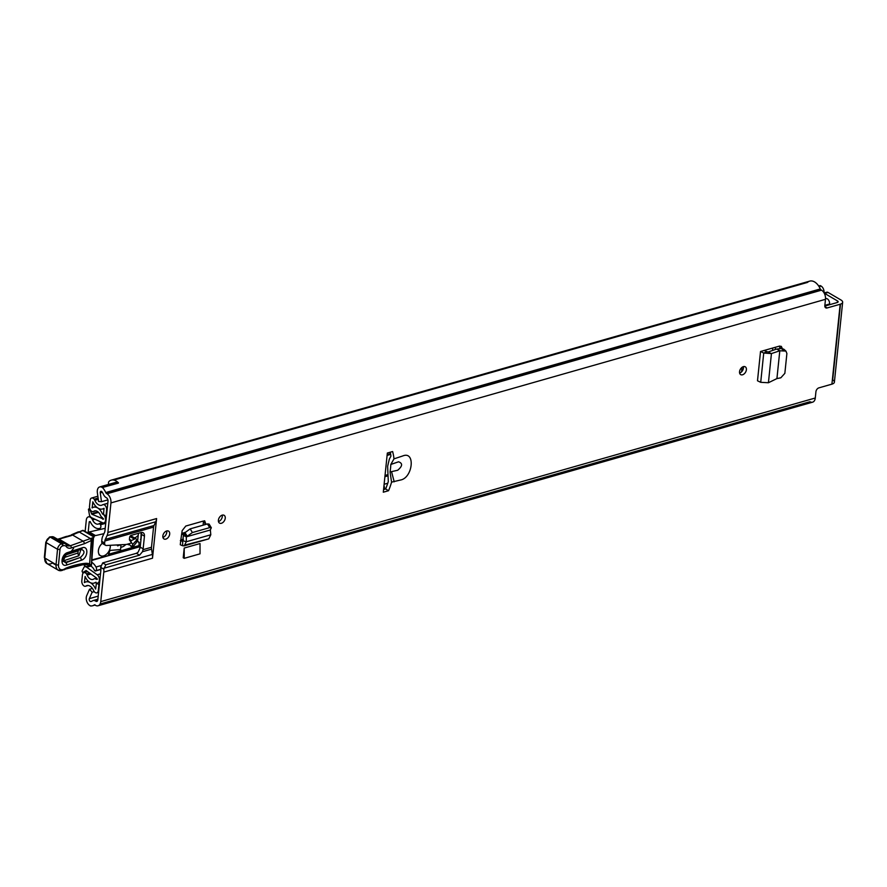 <?xml version="1.0" encoding="UTF-8"?>
<svg xmlns="http://www.w3.org/2000/svg" width="887" height="887" viewBox="0 0 887 887"><rect width="100%" height="100%" fill="white"/><g stroke="black" fill="none" stroke-linecap="round" stroke-linejoin="round"><path stroke-width="1.33" d="M743.384 366.641A4.524 2.983 -59.6 0 1 743.45 368.016A4.524 2.983 -59.6 0 1 739.614 373.061M739.547 371.686A4.524 2.983 -59.6 0 1 741.743 367.562A4.524 2.983 -59.6 0 1 745.257 366.808A4.524 2.983 -59.6 0 1 746.388 369.746A4.524 2.983 -59.6 0 1 744.182 373.87A4.524 2.983 -59.6 0 1 740.678 374.624A4.524 2.983 -59.6 0 1 739.547 371.686M225.243 518.241A4.524 2.983 -59.6 0 1 223.036 522.365A4.524 2.983 -59.6 0 1 219.532 523.119A4.524 2.983 -59.6 0 1 218.402 520.192A4.524 2.983 -59.6 0 1 220.608 516.057A4.524 2.983 -59.6 0 1 224.112 515.303A4.524 2.983 -59.6 0 1 225.243 518.241M169.694 534.063A4.524 2.983 -59.6 0 1 167.488 538.198A4.524 2.983 -59.6 0 1 163.984 538.952A4.524 2.983 -59.6 0 1 162.842 536.014A4.524 2.983 -59.6 0 1 165.049 531.89A4.524 2.983 -59.6 0 1 168.563 531.136A4.524 2.983 -59.6 0 1 169.694 534.063M383.295 492.207L388.561 490.711A55.737 36.777 120.4 0 0 391.577 482.14L400.259 480.078C412.887 478.182 415.737 450.541 402.753 455.951L393.983 458.867A55.737 36.777 120.4 0 0 392.608 451.538L387.342 453.046L383.295 492.207M113.536 484.346A6.276 3.881 -105.9 0 1 115.454 482.45A6.276 3.881 -105.9 0 1 118.248 483.171L102.471 487.506A13.238 8.183 74.1 0 1 105.741 492.551A1.741 1.075 -105.9 0 0 106.484 493.482L106.983 493.771A7.14 4.413 74.1 0 1 110.953 502.907L107.892 532.433L156.6 518.551A10.456 6.464 74.1 0 1 155.757 521.756L153.983 525.525A5.222 3.226 -105.9 0 0 153.562 527.122L151.477 547.257A5.222 3.226 -105.9 0 0 151.544 549.142L152.387 554.43A10.456 6.464 74.1 0 1 152.509 558.211L156.6 518.551M152.509 558.211L103.801 572.093L100.752 601.608A7.14 4.413 74.1 0 1 98.08 605.766A7.14 4.413 74.1 0 1 95.452 605.322L94.953 605.034A1.741 1.075 -105.9 0 0 94.321 604.923A1.741 1.075 -105.9 0 0 94.111 605.023A13.238 8.183 74.1 0 1 92.57 605.754A13.238 8.183 74.1 0 1 90.23 605.876L90.252 605.71A6.276 3.881 -105.9 0 1 86.272 597.439A6.276 3.881 -105.9 0 1 86.726 595.632L89.532 589.223L92.137 592.239L89.332 598.658A1.741 1.075 74.1 0 0 89.21 599.157A1.741 1.075 74.1 0 0 90.685 601.519L91.938 601.164M840.51 304.13L832.682 379.891A7.14 3.049 -174.1 0 1 834.39 382.164A7.14 3.049 -174.1 0 1 831.917 384.149L818.889 387.863A3.481 2.295 -59.6 0 0 815.929 391.744L815.286 398.008L100.752 601.608M824.888 306.636L827.139 307.955L840.177 304.241A7.14 3.049 5.9 0 0 842.65 302.256A7.14 3.049 5.9 0 0 840.943 299.983L828.07 292.444L824.655 293.42L837.516 300.959L837.361 302.478M827.139 307.955A3.481 2.295 -59.6 0 1 825.708 307.822A3.481 2.295 -59.6 0 1 824.832 305.572L825.487 299.307A7.14 4.413 -105.9 0 0 821.517 290.16L821.018 289.872A1.741 1.075 74.1 0 1 820.275 288.951A13.238 8.183 -105.9 0 0 809.72 281.124A13.238 8.183 -105.9 0 0 807.48 282.421L113.835 480.078M180.704 540.66L180.283 544.762L182.611 545.738L182.7 541.491L180.704 540.66L182.168 530.637L185.782 526.046L203.045 521.135L204.875 521.323L205.873 524.394M184.23 558.333L200.03 553.832L200.018 543.543L184.219 548.044L183.221 557.735L184.23 558.333L184.219 548.044M782.301 348.536L781.336 346.385L779.363 346.13L760.525 351.496L757.498 380.789L760.713 382.319L768.419 382.74L776.923 378.583L780.815 377.807L784.851 373.349L786.891 353.525L785.937 351.075L779.806 350.775L776.735 349.034L781.491 348.524L783.786 349.19L784.585 350.443M222.238 515.136A4.524 2.983 -59.6 0 1 222.304 516.522A4.524 2.983 -59.6 0 1 218.468 521.567M166.689 530.969A4.524 2.983 -59.6 0 1 166.756 532.344A4.524 2.983 -59.6 0 1 162.92 537.389M390.036 471.973L397.686 470.254C402.565 466.13 402.853 463.313 398.562 461.794L390.812 464.466A55.737 36.777 120.4 0 1 390.036 471.973L391.577 482.14M103.801 572.093A10.456 6.464 -105.9 0 0 103.79 569.166L100.652 567.325L100.819 568.356A5.222 3.226 74.1 0 1 100.874 570.241L97.814 599.889A2.617 1.619 74.1 0 1 96.838 601.408A2.617 1.619 74.1 0 1 95.874 601.253L95.375 600.954A6.276 3.881 -105.9 0 0 93.08 600.566A6.276 3.881 -105.9 0 0 92.348 600.92A8.704 5.389 74.1 0 1 91.328 601.408A8.704 5.389 74.1 0 1 90.685 601.519M102.448 487.673A6.276 3.881 -105.9 0 0 99.654 486.952A6.276 3.881 -105.9 0 0 97.315 490.6A6.276 3.881 -105.9 0 0 97.359 492.695L98.59 501.477L101.495 501.687L100.264 492.895A1.741 1.075 74.1 0 1 100.242 492.318A1.741 1.075 74.1 0 1 100.896 491.309A1.741 1.075 74.1 0 1 102.016 491.864A8.704 5.389 74.1 0 1 103.369 494.236A6.276 3.881 -105.9 0 0 106.063 497.552L106.562 497.84A2.617 1.619 74.1 0 1 108.014 501.188L104.954 530.836A5.222 3.226 74.1 0 1 104.522 532.433L102.748 536.203A10.456 6.464 -105.9 0 0 101.905 539.407L101.717 541.303L104.644 543.021A3.481 2.295 120.4 0 0 105.52 545.272A3.481 2.295 120.4 0 0 106.451 545.494L125.91 544.485A8.704 5.743 -59.6 0 0 127.151 544.263L130.289 543.376A0.876 0.577 -59.6 0 0 130.932 541.946L129.624 540.216A1.741 1.153 120.4 0 1 129.424 539.296L129.624 537.389A1.807 1.186 120.4 0 1 131.11 535.382L140.989 532.566A5.222 3.448 120.4 0 1 143.151 532.765A5.222 3.448 120.4 0 1 144.448 536.147L143.14 548.831A5.222 3.448 120.4 0 1 142.995 549.674L151.477 547.257M153.562 527.122L104.854 541.003L104.644 543.021M104.854 541.003A5.222 3.226 74.1 0 1 105.276 539.407L153.983 525.525M155.757 521.756L107.05 535.637L105.276 539.407M107.05 535.637A10.456 6.464 -105.9 0 0 107.892 532.433M104.877 544.563L103.513 543.775A3.481 2.295 -59.6 0 1 102.582 543.554A3.481 2.295 -59.6 0 1 101.717 541.303M100.652 567.325L102.704 562.912L136.398 553.311L138.106 552.202L140.091 547.822A5.222 3.448 120.4 0 0 140.201 547.113L141.521 534.417A5.222 3.448 120.4 0 0 141.332 532.488M102.704 562.912L105.863 564.764L139.569 555.162L142.485 551.725L142.995 549.674M105.863 564.764L103.79 569.166M387.342 453.057L390.269 452.215A55.737 36.777 -59.6 0 1 390.923 456.118L389.326 459.144L387.63 466.318L388.295 481.574A55.737 36.777 -59.6 0 1 385.623 488.992L383.561 489.58M837.516 300.959A2.617 1.12 5.9 0 1 838.148 301.791A2.617 1.12 5.9 0 1 837.239 302.522L824.821 306.059M779.595 348.702L779.74 347.26L783.642 350.409M779.695 346.052L779.74 347.26M203.079 525.193L203.4 522.088L205.651 523.518L204.631 520.769M203.389 521.057L203.4 522.088M102.471 487.506L118.525 482.927A13.238 8.183 -105.9 0 0 111.252 480.144A13.238 8.183 -105.9 0 0 109.012 481.453A2.617 1.619 -105.9 0 0 108.469 482.716A2.617 1.619 -105.9 0 0 108.691 484.38M100.065 604.003L809.986 401.722A7.14 4.413 -105.9 0 0 812.614 402.166A7.14 4.413 -105.9 0 0 815.286 398.008M204.198 520.902L205.163 524.594M185.483 544.917L208.778 538.864L210.796 534.772L210.352 529.927M210.297 529.994L211.328 527.765L209.676 527.632L192.39 532.555L186.458 536.79L210.43 529.96M209.82 527.588L208.622 525.603L209.11 524.084L207.458 523.94L190.184 528.863L184.041 533.342L186.458 536.79L183.365 535.504L184.041 533.342M183.365 535.504L182.7 541.491L183.321 540.837L186.292 541.757L184.197 545.871L182.611 545.738M186.325 536.823L186.292 541.757L210.796 534.772M776.735 349.034L768.031 352.017L763.973 350.509L760.525 351.496M768.031 352.017L771.435 353.58L779.806 350.775L777.212 348.935M768.419 382.74L771.435 353.58L763.729 353.059L760.913 351.673M779.806 350.775L776.923 378.583M825.819 293.087A3.481 2.151 74.1 0 1 826.795 292.222A3.481 2.151 74.1 0 1 828.07 292.444M92.403 588.403L89.532 589.223M94.266 591.64L92.137 592.239M107.904 499.858L101.495 501.687M393.983 458.867L390.812 464.466M385.623 488.992L388.561 490.711M99.998 528.297A11.93 7.373 74.1 0 1 99.599 528.43L99.998 528.297A2.617 1.619 -105.9 0 0 100.53 524.771L99.366 523.552A7.406 4.579 74.1 0 1 98.357 524.073A7.406 4.579 74.1 0 1 92.558 519.915A5.4 3.337 -105.9 0 0 88.323 516.888A5.4 3.337 -105.9 0 0 86.305 520.026L85.13 531.446M99.599 528.43A11.93 7.373 74.1 0 1 90.252 521.733L89.243 521.756L88.068 533.165M83.6 564.476A5.4 3.337 -105.9 0 0 87.236 566.449A5.4 3.337 -105.9 0 0 87.769 566.205A7.406 4.579 74.1 0 1 88.5 565.884A7.406 4.579 74.1 0 1 94.51 570.518L95.774 570.718A2.617 1.619 -105.9 0 0 95.996 567.015L100.652 565.684M91.683 562.291A11.93 7.373 74.1 0 1 95.996 567.015M105.209 528.319L89.299 531.945A3.481 2.295 120.4 0 0 88.057 532.344A1.741 1.153 -59.6 0 1 88.046 532.533A1.741 1.153 -59.6 0 1 87.935 533.087M88.057 532.344L94.266 535.992A1.741 1.153 -59.6 0 1 94.255 536.18A1.741 1.153 -59.6 0 1 93.479 537.766M129.912 536.48L134.347 539.074L131.531 540.527A0.876 0.577 120.4 0 0 131.01 541.879L132.673 544.441L137.019 539.717L136.554 542.345L133.05 546.747L130.622 545.96L131.586 545.882L130.622 545.96L128.815 543.798M103.945 533.664L95.508 535.582L89.299 531.945M125.721 544.496A3.481 2.295 -59.6 0 1 125.411 544.873A8.704 5.743 -59.6 0 1 120.776 547.312M91.849 559.897L108.17 555.639L109.955 550.417L120.61 549.552L120.965 544.74M65.006 562.402L65.682 562.79L79.664 557.712M120.521 544.762L117.638 545.882L117.029 544.94M95.508 535.582A3.481 2.295 120.4 0 0 94.266 535.992M134.347 539.074A3.481 2.295 -59.6 0 1 136.321 538.997A3.481 2.295 -59.6 0 1 136.742 539.363L137.019 539.717M132.673 544.441L132.496 547.068L133.05 546.747M128.072 544.008L128.471 544.707L127.54 544.152M66.702 565.019C59.828 567.636 60.804 554.43 67.612 552.579L82.147 547.822C89.01 545.217 88.035 558.411 81.238 560.274L66.702 565.019A2.617 1.574 71.9 0 0 65.804 562.247L80.34 557.491C84.997 553.322 85.196 550.616 80.928 549.363L66.392 554.12L63.01 561.305L65.804 562.247L64.363 560.529L62.766 560.429M80.95 549.419L78.899 555.772L64.363 560.529A2.617 1.574 -108.1 0 1 63.465 557.757L78.001 553L78.156 550.86L65.039 555.14M81.482 549.208L81.26 549.308A2.617 1.574 71.9 0 1 80.928 549.363M66.713 545.15A6.963 4.601 120.4 0 0 67.257 545.56A6.963 4.601 120.4 0 0 70.328 545.749L93.368 537.533A8.704 3.914 4.2 0 0 93.534 536.89A8.704 3.914 4.2 0 0 93.545 536.779L83.012 530.614A1.741 1.053 -108.1 0 0 82.358 530.504A1.741 1.053 -108.1 0 0 81.892 530.98M64.03 543.365L55.027 538.087A7.495 4.945 120.4 0 0 54.029 537.178A7.495 4.945 120.4 0 0 50.725 536.968L50.249 537.123A4.878 3.215 120.4 0 0 46.235 542.644L44.771 557.99A8.704 5.743 120.4 0 0 46.944 563.555L58.243 570.175L64.441 569.72A1.741 0.82 -121.7 0 1 63.753 569.631A8.704 5.743 -59.6 0 1 58.243 570.175A8.704 5.743 -59.6 0 1 56.058 564.609L57.522 549.275L46.235 542.644L46.423 541.58A3.138 2.073 -59.6 0 1 48.308 538.365M46.235 542.644L46.423 541.58L46.235 542.644M84.198 531.302A1.741 1.153 120.4 0 0 83.788 530.659A1.741 1.153 120.4 0 0 83.012 530.614L79.076 531.901L90.363 538.52L91.428 540.438L84.609 543.631L83.544 541.436L72.246 534.817L58.376 539.03A1.741 1.053 -108.1 0 0 57.988 539.351M93.335 536.258L83.788 530.659A1.741 1.741 0 0 0 82.358 530.504L71.06 535.681L59.03 539.13A6.963 4.601 -59.6 0 1 57.755 539.374M79.076 531.901L77.89 532.765L79.076 531.901M67.257 545.56L66.603 544.962A1.741 1.264 143.3 0 1 66.337 546.669A5.743 3.792 120.4 0 0 63.032 545.804A1.741 1.053 71.9 0 0 62.012 543.587L50.725 536.968A1.741 1.053 -108.1 0 0 50.071 536.868L54.029 537.178L65.316 543.809A7.495 4.945 -59.6 0 1 66.325 544.707A1.741 1.264 143.3 0 1 66.603 544.962L65.316 543.809A7.495 4.945 -59.6 0 0 62.012 543.587L61.536 543.742A4.878 3.215 -59.6 0 0 57.522 549.275L59.972 549.53L58.498 564.886A6.963 4.601 120.4 0 0 64.651 568.9L65.804 568.19A100.985 66.636 -59.6 0 1 85.163 563.345A19.159 12.64 -59.6 0 1 89.609 563.899L91.317 565.562A17.418 11.498 -59.6 0 1 87.979 564.897A17.418 11.498 120.4 0 0 84.642 564.243M64.673 569.066L65.804 568.19M87.979 564.897A1.741 1.308 -66.7 0 0 88.09 564.952L91.073 565.662L91.483 565.019L93.534 536.89M93.368 537.533L91.428 540.438M92.592 538.852L91.383 565.451M91.306 540.771L89.609 563.899M102.282 543.332A7.839 5.167 120.4 0 0 98.402 550.528A7.839 5.167 120.4 0 0 100.364 555.606A7.839 5.167 120.4 0 0 106.44 554.297A7.839 5.167 120.4 0 0 110.254 547.157A7.839 5.167 120.4 0 0 110.232 545.294M136.886 541.68A12.751 8.415 120.4 0 0 137.773 541.447M134.436 537.899A6.963 4.601 120.4 0 0 138.228 535.238M140.035 548.088L139.736 547.412A5.4 3.337 74.1 0 1 139.071 543.376L139.181 542.279L137.607 541.358L138.439 533.298M104.001 508.318L103.524 514.493L106.008 515.957L106.617 510.014A4.003 2.473 -105.9 0 0 105.597 506.056A4.003 2.473 -105.9 0 0 102.925 504.636A4.003 2.473 -105.9 0 0 102.493 504.836A8.537 5.278 74.1 0 1 101.55 505.268A8.537 5.278 74.1 0 1 94.798 500.335A4.003 2.473 -105.9 0 0 91.638 498.017A4.003 2.473 -105.9 0 0 90.13 500.346L89.532 506.222A4.003 2.473 -105.9 0 0 90.552 510.191A4.003 2.473 -105.9 0 0 93.224 511.599A4.003 2.473 -105.9 0 0 93.712 511.355A7.229 4.468 74.1 0 1 94.61 510.923A7.229 4.468 74.1 0 1 100.408 515.28A4.003 2.473 -105.9 0 0 102.149 517.443L103.358 518.828M103.956 508.329A12.363 7.65 74.1 0 1 102.604 508.961A12.363 7.65 74.1 0 1 92.825 501.798L92.17 507.918A11.065 6.841 74.1 0 1 93.556 507.242A11.065 6.841 74.1 0 1 102.426 513.906L103.058 514.327A4.524 2.805 74.1 0 1 105.575 520.126L106.041 520.225M90.707 566.083L86.671 567.225A4.701 2.905 -105.9 0 0 84.686 566.76A4.701 2.905 -105.9 0 0 84.121 567.037L82.036 571.106L82.668 572.57L86.106 570.541L96.628 578.08L96.605 579.366L95.785 579A4.003 2.473 -105.9 0 0 94.31 578.745A4.003 2.473 -105.9 0 0 93.822 578.989A7.229 4.468 74.1 0 1 92.924 579.433A7.229 4.468 74.1 0 1 87.137 575.075A4.003 2.473 -105.9 0 0 83.921 572.658A4.003 2.473 -105.9 0 0 82.424 574.987L81.815 580.863A4.003 2.473 -105.9 0 0 82.846 584.821A4.003 2.473 -105.9 0 0 85.507 586.24A4.003 2.473 -105.9 0 0 85.95 586.041A8.537 5.278 74.1 0 1 86.882 585.608A8.537 5.278 74.1 0 1 93.634 590.542A4.003 2.473 -105.9 0 0 96.805 592.86A4.003 2.473 -105.9 0 0 98.302 590.531L98.912 584.588L96.428 583.136L95.619 589.079A12.363 7.65 74.1 0 0 85.828 581.916A12.363 7.65 74.1 0 0 84.476 582.548L84.476 582.548M99.865 580.043L99.344 580.42A4.524 2.805 74.1 0 1 97.648 583.058A4.524 2.805 74.1 0 1 95.984 582.77L95.364 582.437A11.065 6.841 74.1 0 1 93.978 583.114A11.065 6.841 74.1 0 1 85.108 576.45L84.453 582.559M386.045 487.95L384.248 488.992A2.617 1.719 -59.6 0 1 384.182 489.402M384.304 488.449A5.4 3.337 -105.9 0 0 383.993 485.411M742.031 367.34L741.576 371.697A5.4 3.337 -105.9 0 0 741.565 371.853M772.777 348.003L772.522 350.476M775.482 347.227L775.249 349.545M105.83 522.354L103.923 522.898A4.357 2.694 -105.9 0 1 102.57 522.753L91.782 517.797A4.701 2.905 -105.9 0 1 89.487 515.159L88.434 509.238L89.277 508.639L91.915 514.238L103.069 518.906M86.671 567.225L97.193 574.776A4.357 2.694 -105.9 0 1 99.366 580.187M829.511 304.718L829.578 304.008A4.003 2.473 -105.9 0 0 828.547 300.05A4.003 2.473 -105.9 0 0 825.886 298.631A4.003 2.473 -105.9 0 0 825.52 298.797M819.444 286.08A1.741 1.075 74.1 0 1 819.932 285.647A1.741 1.075 74.1 0 1 820.564 285.758L821.129 286.091A5.222 3.226 74.1 0 1 824.034 292.777L824.023 292.832M96.04 582.238L95.43 582.449M141.144 532.522L140.889 539.629M87.159 571.295L82.668 572.57M103.923 522.898A4.357 2.694 -105.9 0 0 105.553 520.359M141.022 539.196L140.445 539.363M831.917 384.149L840.177 304.241M825.487 299.307L110.953 502.907M394.205 481.807L391.633 471.984M151.544 549.142L142.485 551.725M103.746 568.29L152.387 554.43M102.327 492.307L100.264 492.895M97.869 599.346L93.889 600.477M97.747 600.288L95.375 600.954M97.559 600.765L95.874 601.253M820.275 288.951L105.741 492.551M821.018 289.872L106.484 493.482M821.517 290.16L106.983 493.771M94.987 604.768L94.111 605.023M180.36 540.516L183.332 539.673M205.23 523.441L205.906 523.873M209.676 527.632L207.458 523.94M192.401 532.555L190.184 528.863M187.079 536.047L184.873 532.366M760.713 382.319L763.729 353.059L766.789 351.895M98.202 596.131L89.332 598.658M141.521 534.417L144.448 536.147M140.201 547.113L143.14 548.831M136.398 553.311L139.569 555.162M92.68 518.219L91.705 518.496M139.17 545.538L108.646 554.242M90.108 521.501L89.243 521.756M94.931 519.239L92.558 519.915M99.477 523.496L102.382 522.665L99.366 523.552M89.299 565.773L87.769 566.205M139.514 546.824L91.816 560.418M95.308 571.017L100.907 569.421M100.907 569.266L95.774 570.718M100.53 524.771L105.73 523.286M105.819 522.376L100.164 523.984M135.789 538.808L130.522 535.715M131.531 540.527L129.424 539.296M58.498 564.886A1.741 0.754 5.5 0 1 56.058 564.609L44.771 557.99A1.741 0.754 -174.5 0 1 44.35 557.435L46.944 563.555A8.704 5.743 120.4 0 0 52.455 563.012L56.025 565.108M45.814 542.09L44.35 557.435A1.741 0.754 -174.5 0 1 44.86 556.969M63.032 545.804L62.556 545.96A1.741 1.053 71.9 0 0 61.536 543.742L50.249 537.123A1.741 1.053 -108.1 0 0 49.594 537.023A1.741 1.053 -108.1 0 0 49.051 537.744M45.814 542.101L50.071 536.868A1.741 1.053 -108.1 0 0 49.849 536.99M84.609 543.631L71.337 547.966A1.741 1.053 71.9 0 0 70.328 545.749L59.03 539.13A1.741 1.053 -108.1 0 0 58.376 539.03L57.5 539.218M71.337 547.966A8.704 5.743 -59.6 0 1 66.337 546.669M62.556 545.96A3.138 2.073 120.4 0 0 59.972 549.53M65.494 569.077L64.441 569.72A1.741 0.82 -121.7 0 0 64.651 568.9M65.416 569.11L84.21 564.409A1.741 1.175 -95.6 0 1 83.666 564.287A99.244 65.483 120.4 0 0 65.782 568.611M89.72 564.32A1.741 1.308 -66.7 0 1 88.09 564.952L84.21 564.409A1.741 1.175 -95.6 0 0 85.163 563.345M78.001 553A2.617 1.574 -108.1 0 0 78.899 555.772M78.256 550.295A2.617 1.574 -108.1 0 0 78.156 550.86M67.612 552.579A2.617 1.574 71.9 0 1 66.725 554.065L66.725 554.065A2.617 1.574 71.9 0 1 66.392 554.12M80.34 557.491A2.617 1.574 71.9 0 1 81.238 560.274M82.147 547.822A2.617 1.574 71.9 0 1 81.26 549.308L66.725 554.065C63.764 554.464 61.646 562.768 63.01 561.305L63.01 561.305M387.475 474.756L385.025 475.454M390.679 454.377L387.098 455.408M184.729 532.533L181.768 533.375M390.557 453.712L387.175 454.676M387.774 483.238L384.115 484.28M387.63 475.942L384.891 476.718M183.609 534.074L181.58 534.65M107.793 503.328L102.493 504.836M98.291 499.337L94.798 500.335M87.902 585.475L85.95 586.041M104.999 522.066L105.886 521.811M91.915 514.238L98.501 512.364M103.568 518.95L102.715 519.194M100.508 573.834L97.193 574.776M829.578 304.008L824.855 305.361M98.113 498.073L94.133 499.204M95.596 510.823L93.712 511.355M89.498 572.969L86.416 573.845M90.917 573.989L87.137 575.075M96.716 578.169L94.865 578.69M96.894 578.69L95.785 579M97.104 579.111L96.35 579.333M93.39 507.286L92.015 507.686M96.206 506.765L95.075 507.087M103.624 513.562L102.426 513.906M103.613 513.684L102.504 514.005M88.523 581.395L87.314 581.739M85.828 581.916L84.298 582.327M99.688 581.717L98.912 581.939M86.128 566.46L85.296 566.693M98.002 511.899L91.494 513.75M820.564 285.758L818.834 286.246M821.129 286.091L819.089 286.667M383.661 488.637L384.248 488.992M115.454 482.45L99.654 486.952M97.88 599.202L93.08 600.566M809.72 281.124L111.252 480.144M95.009 605.067L92.57 605.754M94.987 604.734L94.321 604.923M812.614 402.166L98.08 605.766M180.815 539.906L183.332 539.185M211.328 527.765L209.11 524.084M208.778 538.864L184.197 545.871M785.937 351.075L783.786 349.19M842.65 302.256L834.39 382.164M826.795 292.222L824.112 292.987M105.52 545.272L102.582 543.554M139.459 546.658L108.192 555.561M105.298 556.393L91.827 560.229M100.907 569.432L95.219 571.062M89.554 565.784L87.236 566.449M90.164 516.367L88.323 516.888M136.321 538.997L130.611 535.648M132.518 547.124L130.777 546.104M128.593 544.818L127.484 544.174M71.559 534.728L78.378 531.812M73.588 548.366L70.638 552.08M62.633 537.644L66.592 536.347M99.011 554.807L100.364 555.606M137.552 541.513L139.148 542.567M107.804 503.251L102.925 504.636M97.858 496.243L91.638 498.017M95.851 510.857L93.224 511.599M98.59 592.35L96.805 592.86M88.123 585.498L85.507 586.24M87.591 571.605L83.921 572.658M96.639 578.091L94.31 578.745M97.526 579.111L96.605 579.366M104.134 508.517L102.604 508.961M95.984 506.544L93.556 507.242M95.718 582.615L93.978 583.114M99.61 582.504L97.648 583.058M84.686 566.76L85.928 566.405M103.646 518.995L102.87 519.205M819.932 285.647L818.668 286.002"/></g></svg>
